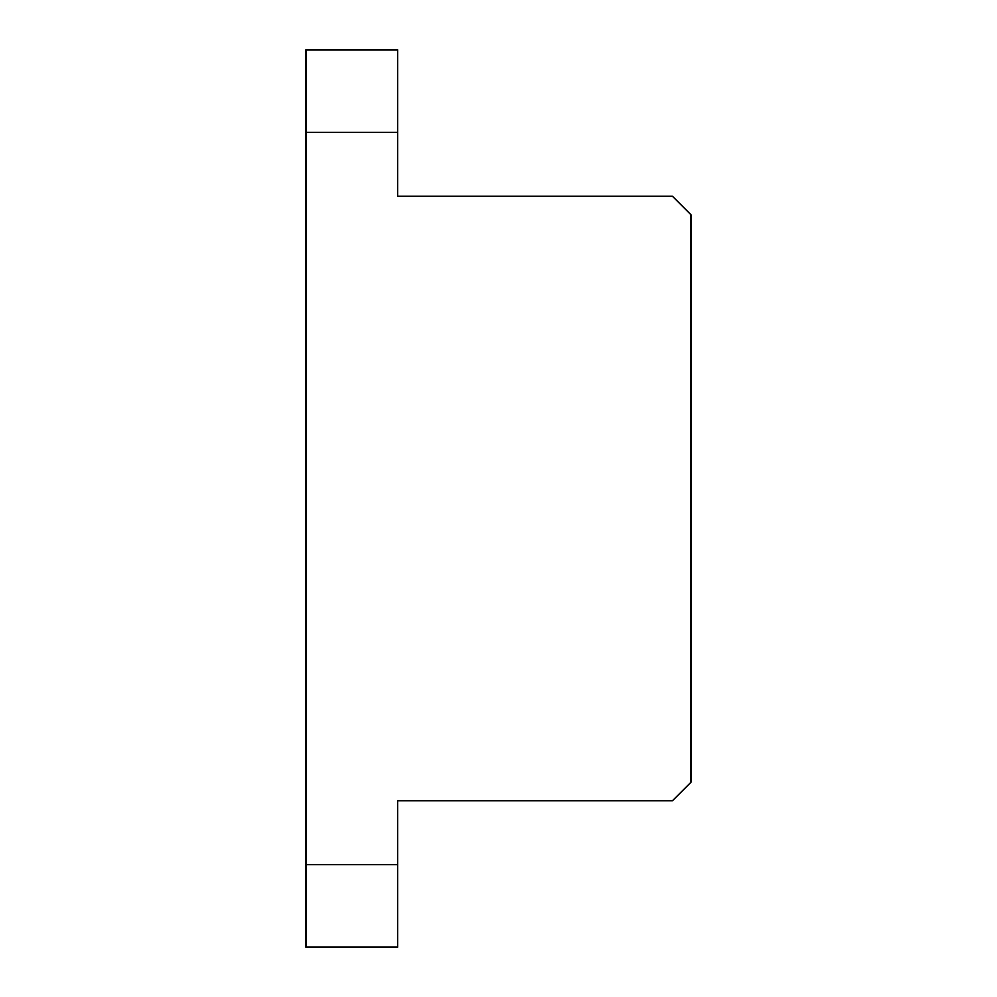 <?xml version="1.0" encoding="UTF-8"?>
<svg xmlns="http://www.w3.org/2000/svg" width="997" height="997" viewBox="0 0 997 997"><rect width="100%" height="100%" fill="white"/><g stroke="black" fill="none" stroke-linecap="round" stroke-linejoin="round"><path stroke-width="1.5" d="M397.778 864.748L397.778 947.15L306.216 947.15L306.216 864.748L397.778 864.748L397.778 800.653L672.464 800.653L690.784 782.346L690.784 214.654L672.464 196.347L397.778 196.347L397.778 132.252L306.216 132.252L306.216 864.748M306.216 132.252L306.216 49.85L397.778 49.85L397.778 132.252"/></g></svg>
